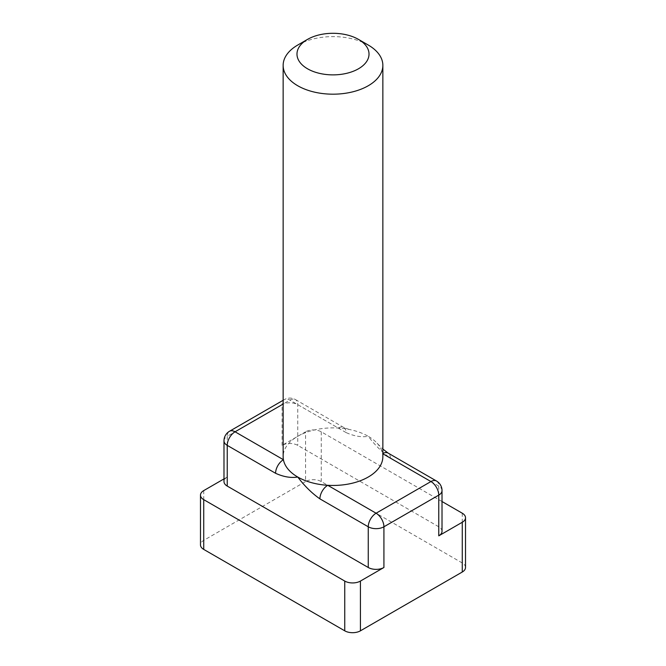 <?xml version="1.0" encoding="UTF-8"?>
<svg xmlns="http://www.w3.org/2000/svg" width="666" height="666" viewBox="0 0 666 666"><rect width="100%" height="100%" fill="white"/><g stroke="black" fill="none" stroke-linecap="round" stroke-linejoin="round"><path stroke-width="0.5" stroke-dasharray="3.33 2.5" d="M346.095 432.575L297.744 404.653A11.081 6.394 180 0 0 282.076 404.653A11.081 6.394 60 0 1 284.365 399.583A11.081 6.394 60 0 1 289.91 400.133L338.261 428.047A11.081 6.394 -60 0 1 343.798 427.497A11.081 6.394 -60 0 1 343.806 427.505A11.081 6.394 -60 0 1 346.095 432.575C354.054 436.18 361.447 437.429 368.256 436.322A49.858 28.788 0 0 0 349.042 429.42A49.858 28.788 0 0 0 338.261 428.047A49.858 28.788 0 0 0 283.142 456.676M436.471 481.002A11.081 6.394 -60 0 1 438.769 486.08L390.418 458.158C382.459 452.572 375.075 445.296 368.256 436.322A49.858 28.788 0 0 1 377.131 443.273L382.858 449.075M442.016 531.31A11.081 6.394 0 0 0 438.769 526.789L297.744 445.371A11.081 6.394 0 0 0 282.076 445.371L305.577 431.801L305.577 481.551L203.729 540.359A11.081 6.394 0 0 0 200.483 544.88M368.256 45.047A49.858 28.788 0 0 0 297.744 45.047M382.858 456.676A49.858 28.788 0 0 0 382.584 453.638A49.858 28.788 0 0 0 377.131 443.273M390.418 458.158A11.081 6.394 120 0 0 388.12 453.088M223.984 440.842A11.081 6.394 180 0 1 227.231 436.322L227.231 477.031A11.081 6.394 0 0 0 223.984 481.551M442.016 501.523L321.245 431.801A11.081 6.394 0 0 0 305.577 431.801M227.231 477.031L223.984 478.904M465.517 567.499A11.081 6.394 0 0 0 462.271 562.978L321.245 481.551A11.081 6.394 0 0 0 305.577 481.551M343.798 427.497L295.446 399.583A11.081 6.394 -60 0 0 289.91 400.133L283.142 404.046M283.142 400.291L284.365 399.583A11.081 11.081 0 0 1 295.446 399.583A11.081 6.394 -60 0 1 297.744 404.653L297.744 445.371M442.016 490.601A11.081 6.394 180 0 0 438.769 486.08L438.769 526.789M282.076 445.371L282.076 404.653L227.231 436.322A11.081 6.394 60 0 1 229.529 431.252M203.729 490.601L203.729 540.359M462.271 513.22L462.271 562.978M321.245 431.801L321.245 481.551M349.042 429.42L343.806 427.505"/><path stroke-width="1" d="M307.534 39.386L297.744 45.047A49.858 28.788 0 0 0 283.142 65.401L283.142 456.676A49.858 28.788 0 0 0 283.416 459.715A49.858 28.788 0 0 0 297.744 477.031A49.858 28.788 0 0 0 327.739 485.298A49.858 28.788 0 0 0 382.858 456.676L382.858 65.401A49.858 28.788 0 0 0 368.256 45.047L358.466 39.386A36.014 20.788 0 0 0 307.534 39.386A36.014 20.788 0 0 0 307.534 68.789A36.014 20.788 0 0 0 358.466 68.789A36.014 20.788 0 0 0 358.466 39.386M283.142 65.401A49.858 28.788 0 0 0 297.744 85.756A49.858 28.788 0 0 0 352.081 91.991A49.858 28.788 0 0 0 382.858 65.401M382.858 449.075L388.12 453.088A11.081 6.394 120 0 0 382.858 453.479M283.142 404.046L235.065 431.793A11.081 6.394 -60 0 0 227.231 445.371A11.081 6.394 180 0 1 223.984 440.842L223.984 481.551A11.081 6.394 0 0 0 227.231 486.08L227.231 445.371L275.582 473.285C283.541 476.889 290.925 478.138 297.744 477.031C304.553 486.005 311.946 493.29 319.905 498.867L368.256 526.789L368.256 567.499A11.081 6.394 0 0 0 383.924 567.499L360.423 581.068L360.423 630.827L462.271 572.019A11.081 6.394 0 0 0 465.517 567.499L465.517 517.74A11.081 6.394 0 0 0 462.271 513.22L442.016 501.523M227.231 486.08L368.256 567.499M383.924 567.499L383.924 526.789A11.081 6.394 180 0 1 368.256 526.789A11.081 6.394 120 0 1 376.09 513.22L430.935 481.551A11.081 6.394 60 0 1 438.769 495.121L383.924 526.789A11.081 6.394 60 0 0 376.09 513.22L327.739 485.298A11.081 6.394 120 0 0 319.905 498.867M275.582 473.285A11.081 6.394 -60 0 1 283.416 459.715L235.065 431.793A11.081 6.394 60 0 0 229.529 431.252A11.081 11.081 0 0 0 223.984 440.842M438.769 535.839A11.081 6.394 0 0 0 442.016 531.31L442.016 490.601A11.081 6.394 180 0 1 438.769 495.121L438.769 535.839L462.271 522.269A11.081 6.394 0 0 0 465.517 517.74M223.984 478.904L203.729 490.601A11.081 6.394 0 0 0 200.483 495.121A11.081 6.394 0 0 0 203.729 499.65L344.755 581.068A11.081 6.394 0 0 0 360.423 581.068M200.483 495.121L200.483 544.88A11.081 6.394 0 0 0 203.729 549.408L344.755 630.827A11.081 6.394 0 0 0 360.423 630.827M382.858 453.796L430.935 481.551A11.081 6.394 -60 0 1 436.471 481.002L388.12 453.088M203.729 499.65L203.729 549.408M344.755 581.068L344.755 630.827M462.271 522.269L462.271 572.019M442.016 490.601A11.081 11.081 0 0 0 436.471 481.002M283.142 400.291L229.529 431.252"/></g></svg>
